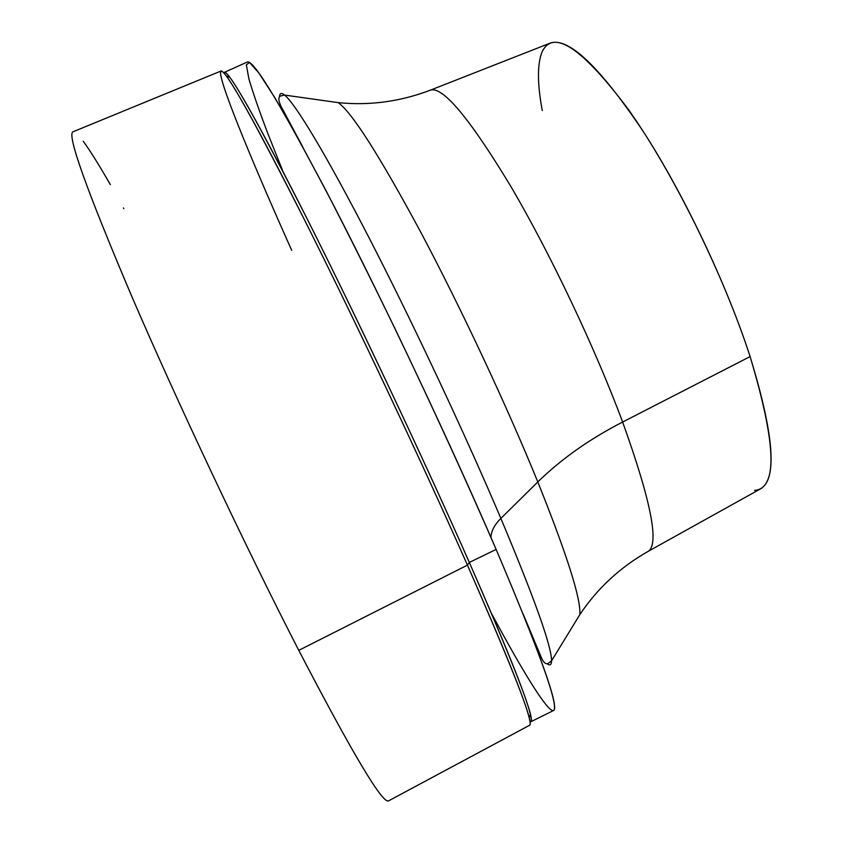 <?xml version="1.0" encoding="UTF-8"?>
<svg xmlns="http://www.w3.org/2000/svg" width="843" height="843" viewBox="0 0 843 843"><rect width="100%" height="100%" fill="white"/><g stroke="black" fill="none" stroke-linecap="round" stroke-linejoin="round"><path stroke-width="1.26" d="M647.888 551.501L648.393 551.227C659.416 543.609 650.828 500.542 622.629 422.037L750.101 356.578C773.769 433.955 777.404 477.96 761.018 488.592L760.302 488.982M754.569 490.394C777.826 488.624 776.34 444.019 750.101 356.578C723.8 275.134 672.767 171.846 628.309 109.369C581.933 47.514 553.156 28.43 541.965 52.14C537.212 64.331 537.307 83.805 542.26 110.559M576.749 619.658L579.794 614.673C581.217 599.531 567.223 555.284 537.802 481.954C561.227 459.045 589.499 439.077 622.629 422.037C595.137 348.075 550.237 253.458 510.984 186.682C470.131 119.011 443.386 86.787 430.773 90.011L550.732 42.909C568.888 37.514 599.457 66.629 642.429 130.233C683.367 193.121 726.571 283.912 750.101 356.578L622.629 422.037C595.137 348.075 550.237 253.458 510.984 186.682C470.131 119.011 443.386 86.787 430.773 90.011L430.236 90.222M648.393 551.227C620.227 567.191 597.36 588.351 579.794 614.673C581.217 599.531 567.223 555.284 537.802 481.954C506.875 405.968 460.826 307.663 420.92 232.478C379.54 155.67 351.963 112.382 338.18 102.625C351.963 112.382 379.54 155.67 420.92 232.478C460.826 307.663 506.875 405.968 537.802 481.954L500.868 518.413C534.799 599.257 551.691 646.739 551.543 660.849C551.47 664.853 550.015 665.844 547.181 663.799C550.015 665.844 551.47 664.853 551.543 660.849C551.691 646.739 534.799 599.257 500.868 518.413L537.802 481.954C561.227 459.045 589.499 439.077 622.629 422.037C650.828 500.542 659.416 543.609 648.393 551.227L761.018 488.592M302.742 146.872L283.153 110.275C278.601 102.414 277.684 97.662 280.382 96.028L284.576 95.069C281.446 92.572 279.76 93.067 279.528 96.555C279.76 93.067 281.446 92.572 284.576 95.069C295.366 103.678 326.41 154.933 369.877 239.38C413.281 323.712 465.241 434.43 500.868 518.413C494.335 524.968 491.047 531.343 490.995 537.539C491.047 531.343 494.335 524.968 500.868 518.413C465.241 434.43 413.281 323.712 369.877 239.38C326.41 154.933 295.366 103.678 284.576 95.069L338.18 102.625C369.666 105.807 400.541 101.603 430.773 90.011M539.109 655.095L541.764 658.404L539.109 655.095M280.245 104.174L281.119 108.325L280.245 104.174M491.437 613.325C523.292 672.661 548.508 713.684 553.714 710.396C558.835 705.644 539.646 651.997 496.148 549.446C467.222 482.712 431.532 404.756 394.693 328.022C370.277 277.832 347.327 231.909 325.82 190.265L297.421 137.167L274.913 97.841L258.906 73.046L249.507 62.445L246.356 64.89L248.875 78.799C253.069 93.046 259.433 111.413 267.969 133.889L283.048 171.677M529.604 725.254C530.479 724.948 530.342 722.493 529.214 717.899C524.736 699.5 504.135 648.583 467.433 565.126L469.319 562.429C505.663 645.253 526.021 695.896 530.405 714.358C531.754 719.996 531.627 722.462 530.015 721.734L530.774 721.787C535.453 720.027 514.968 666.908 469.319 562.429C424.198 460.109 358.012 319.876 307.832 220.234C256.767 119.79 228.938 70.496 224.354 72.35L223.901 72.972C224.364 71.265 226.346 72.73 229.844 77.356C242.025 93.499 275.977 155.786 323.775 252.162C371.51 348.422 428.918 470.858 469.319 562.429L496.148 549.446L469.319 562.429L467.433 565.126C426.621 472.839 368.665 349.276 320.603 252.173C272.458 154.943 238.411 92.203 226.346 76.028C205.913 48.999 242.457 140.296 291.72 250.382M224.354 72.35L247.431 61.982C253.659 59.389 282.816 107.988 334.903 207.789C385.946 306.841 452.027 446.843 496.148 549.446C540.648 654.294 559.752 708.004 553.461 710.565L530.774 721.787M221.045 71.002C225.798 69.843 253.838 119.896 305.155 221.172C355.588 321.594 422.037 462.438 467.433 565.126L298.78 650.353C246.103 547.971 177.704 403.028 132.119 297.179C86.65 190.118 66.913 134.996 72.919 131.824L221.045 71.002M388.602 800.85C382.638 804.127 352.701 753.969 298.78 650.353L467.433 565.126C513.187 669.542 533.946 722.894 529.72 725.191L388.602 800.85M123.805 208.632L123.415 207.926M110.349 184.649C99.189 165.165 90.169 150.718 83.267 141.297M73.099 131.75C66.565 133.868 86.007 188.484 131.434 295.598C177.03 401.574 245.829 547.444 298.78 650.353C353.249 754.991 383.238 805.128 388.76 800.766M523.124 613.957L541.396 657.688C543.493 662.514 545.737 664.442 548.129 663.473L551.543 660.849L579.794 614.673M226.346 76.028L229.844 77.356M529.214 717.899L530.405 714.358"/></g></svg>
